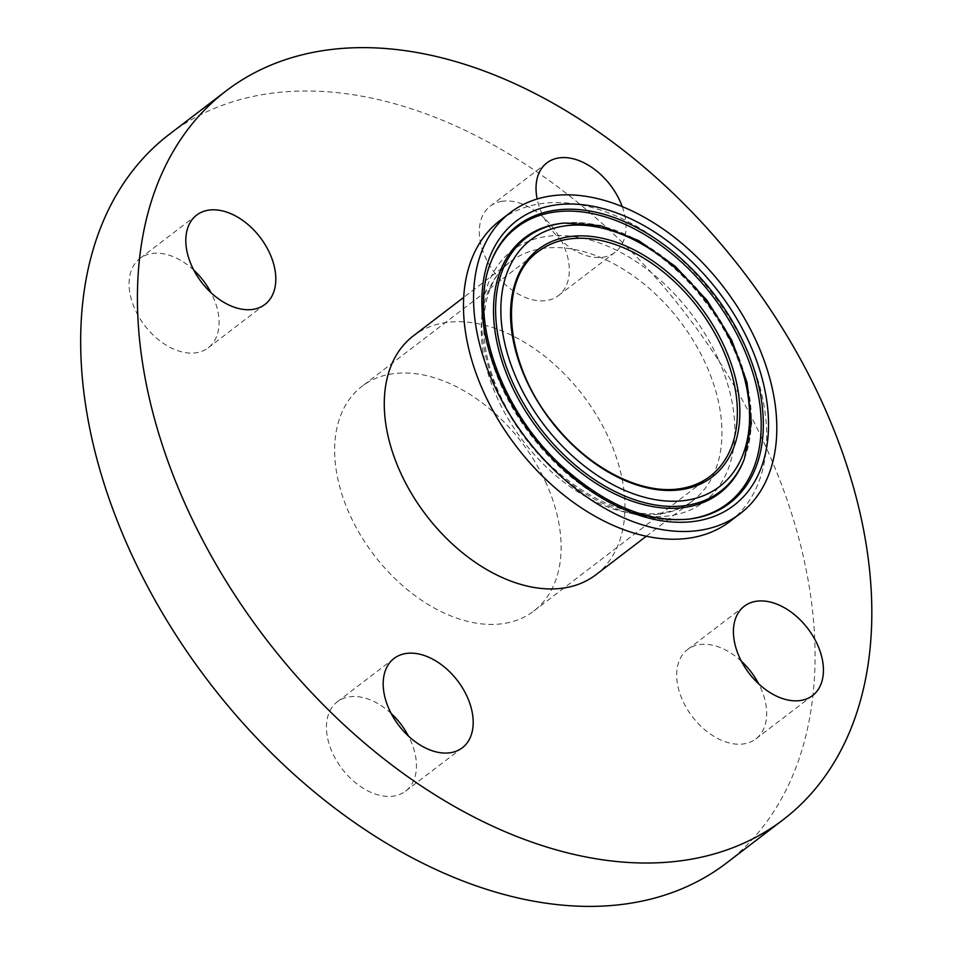<?xml version="1.0" encoding="UTF-8"?>
<svg xmlns="http://www.w3.org/2000/svg" width="953" height="953" viewBox="0 0 953 953"><rect width="100%" height="100%" fill="white"/><g stroke="black" fill="none" stroke-linecap="round" stroke-linejoin="round"><path stroke-width="0.71" stroke-dasharray="4.76 3.57" d="M546.522 483.993A141.449 92.87 52.6 0 0 361.985 386.322A141.449 92.87 52.6 0 0 374.088 555.099A141.449 92.87 52.6 0 0 533.775 611.076A141.449 92.87 52.6 0 0 546.522 483.993M595.911 574.754A150.324 98.707 52.6 0 0 609.455 439.69A150.324 98.707 52.6 0 0 413.328 335.897M730.093 521.351A189.385 124.343 52.6 0 0 747.176 351.192A189.385 124.343 52.6 0 0 500.087 220.429M391.171 713.475A56.227 36.917 52.6 0 0 337.302 701.813A56.227 36.917 52.6 0 0 336.659 760.828A56.227 36.917 52.6 0 0 393.553 796.112A56.227 36.917 52.6 0 0 405.597 791.145A56.227 36.917 52.6 0 0 408.48 736.121M193.781 270.14A56.227 36.917 52.6 0 0 139.924 258.477A56.227 36.917 52.6 0 0 134.85 308.986A56.227 36.917 52.6 0 0 208.207 347.809A56.227 36.917 52.6 0 0 211.089 292.785M622.238 206.598A56.227 36.917 -127.4 0 1 615.185 252.211A56.227 36.917 -127.4 0 1 570.228 247.673A56.227 36.917 -127.4 0 1 537.158 198.998M502.207 201.286A56.227 36.917 52.6 0 0 490.164 206.253A56.227 36.917 52.6 0 0 494.976 273.332A56.227 36.917 52.6 0 0 558.446 295.585A56.227 36.917 52.6 0 0 559.101 236.57A56.227 36.917 52.6 0 0 502.207 201.286M741.41 661.251A56.227 36.917 52.6 0 0 687.542 649.589A56.227 36.917 52.6 0 0 692.355 716.668A56.227 36.917 52.6 0 0 755.836 738.92A56.227 36.917 52.6 0 0 760.899 688.411A56.227 36.917 52.6 0 0 758.719 683.897M726.412 863.096A458.667 301.16 52.6 0 0 767.761 450.995A458.667 301.16 52.6 0 0 169.336 134.302M533.775 611.076L710.033 476.345A141.449 92.87 -127.4 0 1 679.727 488.841A141.449 92.87 -127.4 0 1 536.599 400.069A141.449 92.87 -127.4 0 1 538.231 251.592L361.985 386.322M687.518 519.278A173.732 114.074 -127.4 0 1 686.66 519.373L688.376 519.182A174.685 114.694 -127.4 0 1 532.346 434.139A174.685 114.694 -127.4 0 1 491.224 261.253L490.592 262.861A173.732 114.074 -127.4 0 1 490.914 262.063M686.66 519.373A173.732 114.074 -127.4 0 1 531.488 434.782A173.732 114.074 -127.4 0 1 490.592 262.861C471.437 309.856 488.615 380.712 530.952 435.271C572.479 490.39 636.318 525.508 686.66 519.373M744.364 458.846A159.699 104.854 52.6 0 0 706.769 300.803A159.699 104.854 52.6 0 0 564.14 223.062M562.425 223.24A160.652 105.485 -127.4 0 1 705.923 301.458A160.652 105.485 -127.4 0 1 743.745 460.454C760.22 420.761 746.163 356.505 708.377 305.937C683.098 272.082 653.698 247.863 620.177 233.306C599.497 224.705 580.246 221.346 562.425 223.24M660.691 513.905A150.324 98.707 52.6 0 0 692.891 500.623A150.324 98.707 52.6 0 0 706.447 365.559A150.324 98.707 52.6 0 0 510.32 261.765A150.324 98.707 52.6 0 0 508.568 419.558A150.324 98.707 52.6 0 0 660.691 513.905M718.538 359.662A158.115 103.817 -127.4 0 1 670.412 515.68A158.115 103.817 -127.4 0 1 498.002 392.541A158.115 103.817 -127.4 0 1 546.117 236.511A158.115 103.817 -127.4 0 1 718.538 359.662M646.289 536.253L692.891 500.623C684.707 506.901 674.938 510.915 663.598 512.643C614.113 522.28 537.397 471.89 504.256 403.572C473.605 345.236 478.763 283.791 510.32 261.765L463.706 297.384M405.597 791.145L462.336 747.771M337.302 701.813L394.054 658.44M208.207 347.809L264.946 304.436M139.924 258.477L196.663 215.104M558.446 295.585L615.185 252.211M490.164 206.253L546.903 162.88M755.836 738.92L812.575 695.547M687.542 649.589L744.293 606.215"/><path stroke-width="1.43" d="M757.278 343.461A189.385 124.343 52.6 0 0 510.189 212.698A189.385 124.343 52.6 0 0 526.401 438.678A189.385 124.343 52.6 0 0 740.207 513.619A189.385 124.343 52.6 0 0 757.278 343.461M463.706 297.384L413.328 335.897A150.324 98.707 52.6 0 0 426.205 515.263A150.324 98.707 52.6 0 0 595.911 574.754L646.289 536.253M510.189 212.698L500.087 220.429A189.385 124.343 52.6 0 0 516.3 446.397A189.385 124.343 52.6 0 0 730.093 521.351L740.207 513.619M450.292 752.739A56.227 36.917 -127.4 0 1 393.398 717.454A56.227 36.917 -127.4 0 1 394.054 658.44A56.227 36.917 -127.4 0 1 457.523 680.692A56.227 36.917 -127.4 0 1 462.336 747.771A56.227 36.917 -127.4 0 1 450.292 752.739M408.48 736.121A56.227 36.917 52.6 0 0 391.171 713.475M191.601 265.613A56.227 36.917 -127.4 0 1 196.663 215.104A56.227 36.917 -127.4 0 1 260.133 237.357A56.227 36.917 -127.4 0 1 264.946 304.436A56.227 36.917 -127.4 0 1 191.601 265.613M211.089 292.785A56.227 36.917 52.6 0 0 193.781 270.14M537.158 198.998A56.227 36.917 -127.4 0 1 546.903 162.88A56.227 36.917 -127.4 0 1 558.946 157.912A56.227 36.917 -127.4 0 1 622.238 206.598M817.638 645.038A56.227 36.917 -127.4 0 1 812.575 695.547A56.227 36.917 -127.4 0 1 749.106 673.306A56.227 36.917 -127.4 0 1 744.293 606.215A56.227 36.917 -127.4 0 1 817.638 645.038M758.719 683.897A56.227 36.917 52.6 0 0 741.41 661.251M226.087 90.928L169.336 134.302A458.667 301.16 52.6 0 0 208.612 681.586A458.667 301.16 52.6 0 0 726.412 863.096L783.152 819.723A458.667 301.16 52.6 0 0 824.512 407.622A458.667 301.16 52.6 0 0 226.087 90.928A458.667 301.16 52.6 0 0 265.351 638.212A458.667 301.16 52.6 0 0 783.152 819.723M538.231 251.592A141.449 92.87 -127.4 0 1 722.779 349.263A141.449 92.87 -127.4 0 1 710.033 476.345C701.527 482.826 691.568 486.935 680.168 488.663C642.084 495.024 590.479 469.257 555.504 425.896C504.518 366.107 496.632 280.408 538.231 251.592M681.49 489.604A143.224 94.037 52.6 0 0 683.551 287.044A143.224 94.037 52.6 0 0 510.546 312.846A143.224 94.037 52.6 0 0 681.49 489.604M686.255 500.301A155.339 101.995 -127.4 0 1 500.849 308.581A155.339 101.995 -127.4 0 1 688.495 280.599A155.339 101.995 -127.4 0 1 686.255 500.301M554.825 205.098A179.045 117.564 52.6 0 0 552.24 458.322A179.045 117.564 52.6 0 0 768.523 426.062A179.045 117.564 52.6 0 0 554.825 205.098M554.801 210.268A174.685 114.694 -127.4 0 1 745.306 346.32A174.685 114.694 -127.4 0 1 692.128 518.694A174.685 114.694 -127.4 0 1 688.376 519.182C646.968 522.458 604.857 504.816 562.02 466.255C499.813 409.885 467.911 315.669 491.224 261.253A174.685 114.694 -127.4 0 1 554.801 210.268M490.914 262.063A173.732 114.074 -127.4 0 1 553.836 212.15A173.732 114.074 -127.4 0 1 743.28 347.452A173.732 114.074 -127.4 0 1 690.401 518.885A173.732 114.074 -127.4 0 1 687.518 519.278M686.243 505.459A159.699 104.854 52.6 0 0 744.364 458.846L751.381 423.084L747.033 382.475L731.844 340.424L707.15 300.517L675.129 266.221L638.534 240.525L600.485 225.682L564.14 223.062A159.699 104.854 52.6 0 0 511.142 378.937A159.699 104.854 52.6 0 0 686.243 505.459M744.364 458.846L743.745 460.454A160.652 105.485 -127.4 0 1 685.267 507.341A160.652 105.485 -127.4 0 1 510.069 382.224A160.652 105.485 -127.4 0 1 558.97 223.693A160.652 105.485 -127.4 0 1 562.425 223.24L564.14 223.062"/></g></svg>
